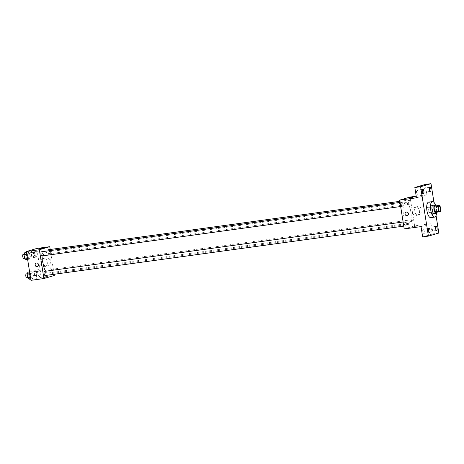 <?xml version="1.0" encoding="UTF-8"?>
<svg xmlns="http://www.w3.org/2000/svg" width="464" height="464" viewBox="0 0 464 464"><rect width="100%" height="100%" fill="white"/><g stroke="black" fill="none" stroke-linecap="round" stroke-linejoin="round"><path stroke-width="0.35" stroke-dasharray="2.32 1.74" d="M428.197 212.721A2.61 0.957 -97.8 0 1 428.144 212.732A2.61 0.957 -97.8 0 1 426.839 210.279A2.61 0.957 -97.8 0 1 427.437 207.565A2.61 0.957 -97.8 0 1 428.73 209.948A2.61 0.957 -97.8 0 1 428.197 212.721M435.133 212.419L440.643 211.404M435.818 205.761A3.903 1.438 -97.8 0 1 436.23 206.463L440.069 205.929M436.798 211.932A3.903 1.438 -97.8 0 0 436.955 211.068L436.23 206.463M436.873 212.181A4.17 1.537 82.2 0 0 435.986 205.738M432.987 205.221A4.17 1.537 -97.8 0 1 435.058 209.032A4.17 1.537 -97.8 0 1 434.205 213.469M436.955 211.068L440.8 210.54M435.499 205.163A7.824 2.877 -97.8 0 1 436.56 212.866M428.643 202.136A7.824 2.877 -97.8 0 1 432.529 209.281A7.824 2.877 -97.8 0 1 430.934 217.604M436.05 215.522L433.962 202.345M422.762 231.484A2.088 0.766 82.2 0 0 423.789 233.328A2.088 0.766 82.2 0 0 424.247 231.049A2.088 0.766 82.2 0 0 423.22 229.199A2.088 0.766 82.2 0 0 422.762 231.484M429.838 229.407A2.088 0.766 82.2 0 0 430.865 231.258A2.088 0.766 82.2 0 0 431.323 228.972A2.088 0.766 82.2 0 0 430.296 227.122A2.088 0.766 82.2 0 0 429.838 229.407M421.022 226.606L431.433 223.555L433.063 233.844L438.828 233.05M422.652 236.895L433.063 233.844M404.208 228.926L414.619 225.875L431.433 223.555M414.619 225.875L410.054 197.067M416.214 196.22L426.868 194.752L425.239 184.463M418.743 214.722A4.101 3.811 -106.3 0 0 419.253 214.612A4.101 3.811 -106.3 0 0 421.759 209.606A4.101 3.811 -106.3 0 0 416.945 206.741A4.101 3.811 -106.3 0 0 414.375 211.474A4.101 3.811 -106.3 0 0 418.743 214.722M423.644 190.31A2.088 0.766 82.2 0 0 424.676 192.16A2.088 0.766 82.2 0 0 425.134 189.875A2.088 0.766 82.2 0 0 424.108 188.03A2.088 0.766 82.2 0 0 423.644 190.31M416.568 192.386A2.088 0.766 82.2 0 0 417.594 194.236A2.088 0.766 82.2 0 0 418.058 191.951A2.088 0.766 82.2 0 0 417.026 190.101A2.088 0.766 82.2 0 0 416.568 192.386M426.868 194.752L416.463 197.803M408.767 223.323A10.469 3.851 -97.8 0 1 408.564 223.37A10.469 3.851 -97.8 0 1 403.315 213.521A10.469 3.851 -97.8 0 1 405.704 202.623A10.469 3.851 -97.8 0 1 410.907 212.187A10.469 3.851 -97.8 0 1 408.767 223.323M409.445 204.218A2.088 0.766 -97.8 0 1 409.405 204.23A2.088 0.766 -97.8 0 1 408.361 202.269A2.088 0.766 -97.8 0 1 408.836 200.094A2.088 0.766 -97.8 0 1 409.874 202.002A2.088 0.766 -97.8 0 1 409.445 204.218M405.472 225.887A2.088 0.766 -97.8 0 1 405.432 225.893A2.088 0.766 -97.8 0 1 404.388 223.932A2.088 0.766 -97.8 0 1 404.863 221.763A2.088 0.766 -97.8 0 1 405.896 223.665A2.088 0.766 -97.8 0 1 405.472 225.887M402.369 206.294A2.088 0.766 -97.8 0 1 402.329 206.306A2.088 0.766 -97.8 0 1 401.285 204.346A2.088 0.766 -97.8 0 1 401.76 202.171A2.088 0.766 -97.8 0 1 402.793 204.079A2.088 0.766 -97.8 0 1 402.369 206.294M411.899 219.692A2.088 0.766 82.2 0 0 411.469 221.914A2.088 0.766 82.2 0 0 412.508 223.816A2.088 0.766 82.2 0 0 412.983 221.647A2.088 0.766 82.2 0 0 411.939 219.687A2.088 0.766 82.2 0 0 411.899 219.692M414.021 226.531L417.507 226.014L414.021 226.531M412.943 197.212L409.341 197.78M416.394 215.412A4.101 3.811 -106.3 0 0 416.904 215.302A4.101 3.811 -106.3 0 0 419.41 210.291A4.101 3.811 -106.3 0 0 414.596 207.425A4.101 3.811 -106.3 0 0 412.026 212.164A4.101 3.811 -106.3 0 0 416.394 215.412M406.22 212.106L406.22 212.106A1.827 1.694 73.7 0 1 408.361 213.382A1.827 1.694 73.7 0 1 407.247 215.609L407.247 215.609M43.094 255.78A10.469 3.851 -97.8 0 1 45.402 252.242A10.469 3.851 -97.8 0 1 50.605 261.806A10.469 3.851 -97.8 0 1 48.465 272.948A10.469 3.851 -97.8 0 1 48.256 272.989A10.469 3.851 -97.8 0 1 45.681 271.225M51.591 269.317A2.088 0.766 82.2 0 0 51.168 271.533A2.088 0.766 82.2 0 0 52.206 273.441A2.088 0.766 82.2 0 0 52.681 271.266A2.088 0.766 82.2 0 0 51.637 269.306A2.088 0.766 82.2 0 0 51.591 269.317M41.453 251.795A2.088 0.766 -97.8 0 1 42.491 253.698A2.088 0.766 -97.8 0 1 42.067 255.919M44.556 271.382A2.088 0.766 -97.8 0 1 45.594 273.284A2.088 0.766 -97.8 0 1 45.17 275.506M48.534 249.719A2.088 0.766 -97.8 0 1 49.567 251.621A2.088 0.766 -97.8 0 1 49.143 253.843A2.088 0.766 -97.8 0 1 49.103 253.849A2.088 0.766 -97.8 0 1 48.012 250.891M54.12 274.276L50.193 249.487M36.679 251.465L35.281 250.009L34.446 252.114L35.015 255.681L36.412 257.137L37.242 255.026L36.679 251.465L35.281 250.009L34.446 252.114L35.015 255.681L36.412 257.137L37.242 255.026L36.679 251.465L33.315 251.923L31.917 250.473L31.088 252.578L31.651 256.145L33.048 257.595L33.878 255.49L33.315 251.923M32.706 273.128L31.308 271.672L30.473 273.777L31.042 277.344L32.434 278.8L33.269 276.689L32.706 273.128L31.308 271.672L30.473 273.777L31.042 277.344L32.434 278.8L33.269 276.689L32.706 273.128L29.342 273.592L27.944 272.136M30.937 280.331L41.342 277.281L36.784 248.472M29.603 253.535L28.205 252.08L27.37 254.191L27.939 257.758L29.336 259.208L30.166 257.102L29.603 253.535L28.205 252.08L27.37 254.191L27.939 257.758L29.336 259.208L30.166 257.102L29.603 253.535L26.239 253.999L24.841 252.544M39.782 271.051L38.384 269.596L37.549 271.707L38.118 275.268L39.515 276.724L40.345 274.613L39.782 271.051L38.384 269.596L37.549 271.707L38.118 275.268L39.515 276.724L40.345 274.613L39.782 271.051L36.418 271.515L35.02 270.06L34.191 272.165L34.754 275.732L36.151 277.188L36.981 275.077L36.418 271.515M41.342 277.281L54.317 275.494M46.91 265.93A4.101 3.811 -106.3 0 0 47.421 265.82A4.101 3.811 -106.3 0 0 49.921 260.814A4.101 3.811 -106.3 0 0 45.112 257.949A4.101 3.811 -106.3 0 0 42.543 262.682A4.101 3.811 -106.3 0 0 46.91 265.93M44.115 277.478L47.595 276.956L44.115 277.478M43.036 248.153L39.428 248.721M44.561 266.62A4.101 3.811 -106.3 0 0 45.072 266.51A4.101 3.811 -106.3 0 0 47.572 261.505A4.101 3.811 -106.3 0 0 42.763 258.639A4.101 3.811 -106.3 0 0 40.194 263.372A4.101 3.811 -106.3 0 0 44.561 266.62M36.308 263.053L36.308 263.053A1.827 1.694 73.7 0 1 38.448 264.329A1.827 1.694 73.7 0 1 37.335 266.556L37.335 266.556M35.914 275.68A2.088 0.766 -97.8 0 1 35.873 275.691A2.088 0.766 -97.8 0 1 34.823 273.725A2.088 0.766 -97.8 0 1 35.299 271.556A2.088 0.766 -97.8 0 1 36.337 273.464A2.088 0.766 -97.8 0 1 35.914 275.68M35.02 270.06L38.384 269.596M34.191 272.165L37.549 271.707M34.754 275.732L38.118 275.268M36.151 277.188L39.515 276.724M36.981 275.077L40.345 274.613M33.988 275.947A2.088 0.766 -97.8 0 1 33.947 275.952A2.088 0.766 -97.8 0 1 32.903 273.992A2.088 0.766 -97.8 0 1 33.379 271.823A2.088 0.766 -97.8 0 1 34.417 273.725A2.088 0.766 -97.8 0 1 33.988 275.947M32.811 256.093A2.088 0.766 -97.8 0 1 32.77 256.099A2.088 0.766 -97.8 0 1 31.72 254.139A2.088 0.766 -97.8 0 1 32.196 251.969A2.088 0.766 -97.8 0 1 33.234 253.872A2.088 0.766 -97.8 0 1 32.811 256.093M31.917 250.473L35.281 250.009M31.088 252.578L34.446 252.114M31.651 256.145L35.015 255.681M33.048 257.595L36.412 257.137M33.878 255.49L37.242 255.026M30.885 256.354A2.088 0.766 -97.8 0 1 30.844 256.366A2.088 0.766 -97.8 0 1 29.8 254.405A2.088 0.766 -97.8 0 1 30.276 252.23A2.088 0.766 -97.8 0 1 31.314 254.139A2.088 0.766 -97.8 0 1 30.885 256.354M29.075 279.264L29.905 277.153L29.342 273.592M28.832 277.756A2.088 0.766 -97.8 0 1 28.791 277.762A2.088 0.766 -97.8 0 1 27.747 275.802A2.088 0.766 -97.8 0 1 28.223 273.632A2.088 0.766 -97.8 0 1 29.261 275.535A2.088 0.766 -97.8 0 1 28.832 277.756M29.603 271.904L31.308 271.672M29.911 273.859L30.473 273.777M30.473 277.42L31.042 277.344M30.728 279.032L32.434 278.8M29.905 277.153L33.269 276.689M26.303 273.893A2.088 0.766 -97.8 0 1 27.341 275.802A2.088 0.766 -97.8 0 1 26.912 278.023M25.972 259.672L26.802 257.566L26.239 253.999M25.735 258.17A2.088 0.766 -97.8 0 1 25.688 258.175A2.088 0.766 -97.8 0 1 24.644 256.215A2.088 0.766 -97.8 0 1 25.12 254.04A2.088 0.766 -97.8 0 1 26.158 255.948A2.088 0.766 -97.8 0 1 25.735 258.17M26.5 252.317L28.205 252.08M26.808 254.266L27.37 254.191M27.37 257.833L27.939 257.758M27.625 259.446L29.336 259.208M26.802 257.566L30.166 257.102M23.2 254.307A2.088 0.766 -97.8 0 1 24.238 256.215A2.088 0.766 -97.8 0 1 23.809 258.431M438.961 205.981L427.437 207.565M439.675 211.143L428.144 212.732M422.791 189.306L417.026 190.101M423.359 193.442L417.594 194.236M428.985 228.404L423.22 229.199M429.554 232.539L423.789 233.328M436.061 226.328L430.296 227.122M436.63 230.463L430.865 231.258M429.867 187.236L424.108 188.03M430.441 191.365L424.676 192.16M416.904 215.302L419.253 214.612M414.596 207.425L416.945 206.741M48.256 272.989L408.564 223.37M45.402 252.242L405.704 202.623M411.939 219.687L51.637 269.306M412.508 223.816L52.206 273.441M400.664 206.532L402.329 206.306M400.009 202.414L401.76 202.171M403.767 226.125L405.432 225.893M403.112 222.001L404.863 221.763M49.103 253.849L409.405 204.23M399.84 201.335L408.836 200.094M45.072 266.51L47.421 265.82M42.763 258.639L45.112 257.949M33.947 275.952L35.873 275.691M33.379 271.823L35.299 271.556M30.844 256.366L32.77 256.099M30.276 252.23L32.196 251.969M27.77 277.907L28.791 277.762M27.301 273.76L28.223 273.632M24.667 258.315L25.688 258.175M24.198 254.168L25.12 254.04"/><path stroke-width="0.7" d="M439.727 211.132A2.61 0.957 -97.8 0 1 439.675 211.143A2.61 0.957 -97.8 0 1 438.37 208.696A2.61 0.957 -97.8 0 1 438.961 205.981A2.61 0.957 -97.8 0 1 440.261 208.359A2.61 0.957 -97.8 0 1 439.727 211.132M440.8 210.54L440.069 205.929A3.903 1.438 -97.8 0 0 439.663 205.233L437.999 205.72A3.903 1.438 -97.8 0 0 437.842 206.584L438.567 211.195A3.903 1.438 -97.8 0 0 438.979 211.891L440.643 211.404A3.903 1.438 -97.8 0 0 440.8 210.54M437.842 206.584L433.997 207.112L434.727 211.723L438.567 211.195M434.727 211.723A3.903 1.438 -97.8 0 0 435.133 212.419L438.979 211.891M433.997 207.112A3.903 1.438 -97.8 0 1 434.153 206.248L437.999 205.72M439.663 205.233L434.153 206.248M435.986 205.738A4.17 1.537 82.2 0 0 434.907 204.96A4.17 1.537 82.2 0 0 433.991 209.525A4.17 1.537 82.2 0 0 436.044 213.225A4.17 1.537 82.2 0 0 436.873 212.181M434.205 213.469A4.17 1.537 -97.8 0 1 434.124 213.486A4.17 1.537 -97.8 0 1 432.071 209.792A4.17 1.537 -97.8 0 1 432.987 205.221L434.907 204.96M436.56 212.866A7.824 2.877 -97.8 0 1 434.78 217.071A7.824 2.877 -97.8 0 1 434.623 217.106A7.824 2.877 -97.8 0 1 430.702 209.751A7.824 2.877 -97.8 0 1 432.489 201.608A7.824 2.877 -97.8 0 1 435.499 205.163M430.934 217.604A7.824 2.877 -97.8 0 1 430.778 217.633A7.824 2.877 -97.8 0 1 426.863 210.279A7.824 2.877 -97.8 0 1 428.643 202.136L432.489 201.608M430.899 189.08A2.088 0.766 -97.8 0 1 430.441 191.365A2.088 0.766 -97.8 0 1 429.391 189.405A2.088 0.766 -97.8 0 1 429.867 187.236A2.088 0.766 -97.8 0 1 430.899 189.08M437.088 228.178A2.088 0.766 -97.8 0 1 436.63 230.463A2.088 0.766 -97.8 0 1 435.586 228.503A2.088 0.766 -97.8 0 1 436.061 226.328A2.088 0.766 -97.8 0 1 437.088 228.178M430.012 230.254A2.088 0.766 -97.8 0 1 429.554 232.539A2.088 0.766 -97.8 0 1 428.51 230.573A2.088 0.766 -97.8 0 1 428.985 228.404A2.088 0.766 -97.8 0 1 430.012 230.254M423.823 191.156A2.088 0.766 -97.8 0 1 423.359 193.442A2.088 0.766 -97.8 0 1 422.315 191.481A2.088 0.766 -97.8 0 1 422.791 189.306A2.088 0.766 -97.8 0 1 423.823 191.156M433.962 202.345L431.004 183.669L420.599 186.719L428.417 236.101L438.828 233.05L436.05 215.522M416.214 196.22L410.054 197.067L399.649 200.117L404.208 228.926L421.022 226.606L422.652 236.895L428.417 236.101M431.004 183.669L425.239 184.463L414.833 187.514L420.599 186.719M414.833 187.514L416.463 197.803L399.649 200.117M407.247 215.609A1.827 1.694 73.7 0 1 405.078 214.211A1.827 1.694 73.7 0 1 408.361 213.382A1.827 1.694 73.7 0 1 407.021 215.661A1.827 1.694 73.7 0 1 406.22 212.106M412.827 197.264L409.341 197.78L412.827 197.264M409.341 197.78L412.943 197.212M45.681 271.225A10.469 3.851 -97.8 0 1 43.094 255.78M42.067 255.919A2.088 0.766 -97.8 0 1 42.027 255.925A2.088 0.766 -97.8 0 1 40.977 253.965A2.088 0.766 -97.8 0 1 41.453 251.795L400.009 202.414M45.17 275.506A2.088 0.766 -97.8 0 1 45.13 275.517A2.088 0.766 -97.8 0 1 44.08 273.551A2.088 0.766 -97.8 0 1 44.556 271.382L403.112 222.001M48.012 250.891A2.088 0.766 -97.8 0 1 48.534 249.719L399.84 201.335M50.193 249.487L49.752 246.686L39.347 249.736L43.906 278.545L54.317 275.494L54.12 274.276M49.752 246.686L36.784 248.472L26.373 251.523L39.347 249.736M26.373 251.523L30.937 280.331L43.906 278.545M37.335 266.556A1.827 1.694 73.7 0 1 35.165 265.159A1.827 1.694 73.7 0 1 38.448 264.329A1.827 1.694 73.7 0 1 37.108 266.603A1.827 1.694 73.7 0 1 36.308 263.053M42.914 248.205L39.428 248.721L42.914 248.205M39.428 248.727L43.036 248.153M29.603 271.904L27.944 272.136L27.109 274.241L27.678 277.808L29.075 279.264L30.728 279.032M27.109 274.241L29.911 273.859M27.678 277.808L30.473 277.42M26.912 278.023A2.088 0.766 -97.8 0 1 26.871 278.029A2.088 0.766 -97.8 0 1 25.827 276.068A2.088 0.766 -97.8 0 1 26.303 273.893L27.301 273.76M26.5 252.317L24.841 252.544L24.006 254.655L24.575 258.216L25.972 259.672L27.625 259.446M24.006 254.655L26.808 254.266M24.575 258.216L27.37 257.833M23.809 258.431A2.088 0.766 -97.8 0 1 23.768 258.442A2.088 0.766 -97.8 0 1 22.724 256.476A2.088 0.766 -97.8 0 1 23.2 254.307L24.198 254.168M434.124 213.486L436.044 213.225M430.778 217.633L434.623 217.106M42.027 255.925L400.664 206.532M45.13 275.517L403.767 226.125M26.871 278.029L27.77 277.907M23.768 258.442L24.667 258.315"/></g></svg>
